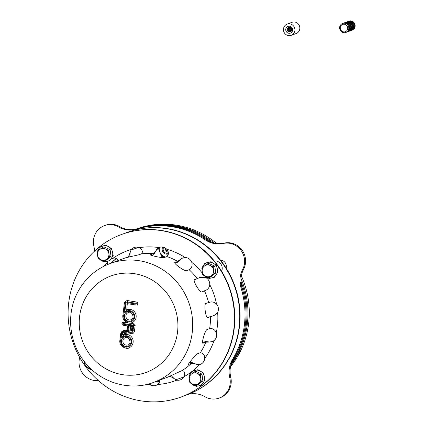 <?xml version="1.0" encoding="UTF-8"?>
<svg xmlns="http://www.w3.org/2000/svg" width="423" height="423" viewBox="0 0 423 423"><rect width="100%" height="100%" fill="white"/><g stroke="black" fill="none" stroke-linecap="round" stroke-linejoin="round"><path stroke-width="0.63" d="M116.267 258.522A68.653 65.618 -110.3 0 0 115.934 258.776A68.653 65.618 -110.3 0 0 110.704 263.318M154.686 381.99A68.653 65.618 -110.3 0 0 159.455 382.096M175.963 379.648A68.653 65.618 -110.3 0 0 180.41 378.183A68.653 65.618 -110.3 0 0 183.989 376.729A7.165 6.847 69.7 0 1 180.436 379.849A7.165 6.847 69.7 0 1 176.83 380.124L171.579 377.099L172.367 376.808L174.154 378.59A7.165 6.847 -110.3 0 0 180.6 379.785M138.702 247.55A68.653 65.618 -110.3 0 0 132.7 249.438A68.653 65.618 -110.3 0 0 131.172 250.03M111.032 263.196A68.653 65.618 69.7 0 1 116.262 258.654A68.653 65.618 69.7 0 1 116.367 258.575M131.162 250.041A68.653 65.618 69.7 0 1 132.864 249.38M180.579 378.12A68.653 65.618 69.7 0 1 175.92 379.632M159.497 381.974A68.653 65.618 69.7 0 1 155.014 381.869M186.633 394.976L186.966 394.855A86.562 82.734 -110.3 0 0 234.464 284.938A86.562 82.734 -110.3 0 0 126.805 232.523L126.477 232.645A86.562 82.734 69.7 0 1 234.131 285.06A86.562 82.734 69.7 0 1 186.633 394.976A86.562 82.734 69.7 0 1 184.153 395.849M124.024 233.602A86.562 82.734 69.7 0 1 126.477 232.645M214.361 261.023A7.165 6.847 69.7 0 1 220.769 263.883A7.165 6.847 69.7 0 1 221.61 271.243M113.993 257.919A7.165 6.847 69.7 0 1 113.126 258.316L111.751 258.823M343.518 31.884A3.881 3.707 69.7 0 1 340.996 25.655A3.881 3.707 69.7 0 1 347.405 26.665A3.881 3.707 69.7 0 1 343.518 31.884M343.661 32.671A4.775 4.563 69.7 0 1 340.552 25.005A4.775 4.563 69.7 0 1 348.446 26.252A4.775 4.563 69.7 0 1 343.661 32.671M342.894 23.392A4.775 4.563 69.7 0 1 349.16 26.147A4.775 4.563 69.7 0 1 346.204 32.317M343.555 23.143A4.775 4.563 69.7 0 1 349.816 25.903A4.775 4.563 69.7 0 1 346.86 32.074M344.211 22.9A4.775 4.563 69.7 0 1 350.477 25.66A4.775 4.563 69.7 0 1 347.521 31.831M344.872 22.657A4.775 4.563 69.7 0 1 351.132 25.412A4.775 4.563 69.7 0 1 348.177 31.588M345.528 22.414A4.775 4.563 69.7 0 1 351.793 25.169A4.775 4.563 69.7 0 1 348.838 31.344M346.188 22.17A4.775 4.563 69.7 0 1 352.449 24.925A4.775 4.563 69.7 0 1 349.498 31.101M346.844 21.927A4.775 4.563 69.7 0 1 353.11 24.682A4.775 4.563 69.7 0 1 350.154 30.858M347.505 21.684A4.775 4.563 69.7 0 1 353.765 24.439A4.775 4.563 69.7 0 1 350.815 30.609M348.161 21.436A4.775 4.563 69.7 0 1 354.426 24.196A4.775 4.563 69.7 0 1 351.471 30.366M348.483 21.303L348.896 21.15A4.775 4.563 69.7 0 1 354.839 24.042A4.775 4.563 69.7 0 1 352.216 30.107L351.804 30.26M167.593 252.092A5.97 5.705 69.7 0 1 165.663 248.306A5.97 5.705 -110.3 0 0 167.593 252.092M167.154 249.739A5.97 5.705 -110.3 0 0 167.894 250.976M173.948 226.009A86.562 82.734 -110.3 0 0 136.222 229.081A86.562 82.734 69.7 0 1 173.948 226.009A86.562 82.734 69.7 0 1 211.801 242.289A86.562 82.734 -110.3 0 0 173.948 226.009M231.497 363.225A86.562 82.734 -110.3 0 0 240.957 281.269A86.562 82.734 69.7 0 1 231.497 363.225M174.937 225.644A86.562 82.734 69.7 0 1 214.175 243.003A86.562 82.734 -110.3 0 0 174.937 225.644A86.562 82.734 -110.3 0 0 135.957 229.144A86.562 82.734 69.7 0 1 174.937 225.644M240.999 278.556A86.562 82.734 69.7 0 1 230.942 364.975A86.562 82.734 -110.3 0 0 240.999 278.556M210.813 242.654A86.562 82.734 -110.3 0 0 172.959 226.379A86.562 82.734 -110.3 0 0 135.233 229.446M230.514 363.59A86.562 82.734 -110.3 0 0 239.968 281.633M287.101 24.143L292.039 22.313A5.97 5.705 69.7 0 1 299.463 25.93A5.97 5.705 69.7 0 1 296.19 33.507L291.251 35.336A5.97 5.705 69.7 0 1 284.187 32.518A5.97 5.705 69.7 0 1 285.647 24.957A5.97 5.705 69.7 0 1 287.101 24.143A5.97 5.705 69.7 0 1 294.53 27.759A5.97 5.705 69.7 0 1 291.251 35.336M291.801 29.747A2.39 2.284 69.7 0 1 291.161 28.024M291.685 30.44A2.39 2.284 69.7 0 1 290.622 27.58M291.479 30.895A2.39 2.284 69.7 0 1 290.167 27.368M291.23 31.239A2.39 2.284 69.7 0 1 289.76 27.268M290.955 31.503A2.39 2.284 69.7 0 1 289.374 27.246M290.654 31.709A2.39 2.284 69.7 0 1 289.015 27.284M288.095 27.707A2.39 2.284 69.7 0 1 291.78 29.356A2.39 2.284 69.7 0 1 288.645 31.794A2.39 2.284 69.7 0 1 288.095 27.707M287.058 26.871A3.58 3.421 69.7 0 1 292.589 29.351A3.58 3.421 69.7 0 1 287.889 33.005A3.58 3.421 69.7 0 1 287.058 26.871M220.547 260.214A5.97 5.705 69.7 0 1 225.131 262.635A5.97 5.705 69.7 0 1 226.104 268.039M79.698 357.44A17.909 17.116 -110.3 0 0 98.379 380.578M188.61 394.225A23.878 22.821 69.7 0 1 204.991 396.748A17.909 17.116 -110.3 0 0 219.262 398.043A17.909 17.116 -110.3 0 0 229.752 377.496A23.878 22.821 69.7 0 1 232.534 359.376A86.562 82.734 -110.3 0 0 241.047 287.973A23.878 22.821 69.7 0 1 242.612 269.668A17.909 17.116 -110.3 0 0 240.962 250.331A17.909 17.116 -110.3 0 0 223.27 243.463A23.878 22.821 69.7 0 1 205.673 240.053A86.562 82.734 -110.3 0 0 136.396 229.134A23.878 22.821 69.7 0 1 118.652 226.971A17.909 17.116 -110.3 0 0 104.381 225.676A17.909 17.116 -110.3 0 0 93.89 246.223A23.878 22.821 69.7 0 1 94.546 251.088M219.262 398.043L220.251 397.678A17.909 17.116 -110.3 0 0 230.741 377.126A23.878 22.821 69.7 0 1 233.517 359.011A86.562 82.734 -110.3 0 0 242.035 287.608A23.878 22.821 69.7 0 1 243.6 269.303A17.909 17.116 -110.3 0 0 241.945 249.961A17.909 17.116 -110.3 0 0 224.259 243.098A23.878 22.821 69.7 0 1 206.662 239.688A86.562 82.734 -110.3 0 0 137.385 228.769A23.878 22.821 69.7 0 1 119.64 226.606A17.909 17.116 -110.3 0 0 105.369 225.311L104.381 225.676M159.714 380.15L158.371 381.98M156.806 381.948A7.762 7.418 -110.3 0 0 157.589 381.06A7.762 7.418 -110.3 0 0 157.731 380.859M214.117 273.591L213.192 266.776L214.831 266.167L208.687 263.413L207.053 264.021L201.829 268.082L202.749 274.897L205.752 276.298A5.97 5.705 69.7 0 1 202.22 271.513A5.97 5.705 69.7 0 1 204.372 266.072A5.97 5.705 69.7 0 1 210.057 265.422A5.97 5.705 69.7 0 1 213.589 270.207A5.97 5.705 69.7 0 1 211.437 275.648A5.97 5.705 69.7 0 1 205.752 276.298L208.893 277.652L210.532 277.044L215.751 272.983L214.117 273.591L208.893 277.652M213.192 266.776L207.053 264.021M214.831 266.167L215.751 272.983M201.248 381.509L200.328 374.693L201.961 374.091L195.817 371.331L194.183 371.939L188.959 375.999L189.879 382.815L192.883 384.216A5.97 5.705 69.7 0 1 189.351 379.431A5.97 5.705 69.7 0 1 191.503 373.995A5.97 5.705 69.7 0 1 197.187 373.345A5.97 5.705 69.7 0 1 200.719 378.13A5.97 5.705 69.7 0 1 198.567 383.566A5.97 5.705 69.7 0 1 192.883 384.216L196.023 385.57L197.663 384.962L202.887 380.906L201.248 381.509L196.023 385.57M200.328 374.693L194.183 371.939M201.961 374.091L202.887 380.906M90.273 368.211A5.97 5.705 69.7 0 1 88.18 367.714A5.97 5.705 69.7 0 1 84.648 362.929A5.97 5.705 69.7 0 1 84.595 361.892M84.648 362.929L85.176 366.313L88.18 367.714M109.409 257.089L108.489 250.273L110.123 249.665L103.979 246.91L102.345 247.513L97.121 251.574L98.041 258.39L101.044 259.796A5.97 5.705 69.7 0 1 97.512 255.006A5.97 5.705 69.7 0 1 99.664 249.57A5.97 5.705 69.7 0 1 105.348 248.92A5.97 5.705 69.7 0 1 108.88 253.705A5.97 5.705 69.7 0 1 106.728 259.14A5.97 5.705 69.7 0 1 101.044 259.796L104.185 261.144L105.824 260.542L111.043 256.481L109.409 257.089L104.185 261.144M108.489 250.273L102.345 247.513M110.123 249.665L111.043 256.481M124.314 333.673A0.957 0.915 -110.3 0 0 123.638 334.456L123.749 334.979A6.927 6.62 69.7 0 1 124.124 334.826A6.927 6.62 69.7 0 1 132.737 339.024A6.927 6.62 69.7 0 1 128.936 347.817C127.233 349.705 118.794 346.633 119.878 340.319L120.735 340.584L121.486 334.292A2.866 2.739 69.7 0 1 123.601 331.928L126.498 331.32A2.147 2.052 -110.3 0 0 128.084 329.549L128.618 325.081L127.556 325.932M127.656 326.07L128.618 325.081L123.035 324.198A0.36 0.344 69.7 0 1 122.739 323.791A0.36 0.344 69.7 0 1 123.119 323.495L133.372 325.113A0.36 0.344 69.7 0 1 133.673 325.514L133.039 330.802A2.628 2.512 69.7 0 1 128.132 331.135L128.201 332.816L128.132 331.135A2.866 2.739 69.7 0 1 126.651 332.023L123.754 332.626A2.147 2.052 -110.3 0 0 122.168 334.397L121.745 337.961L123.59 334.852L124.124 334.826M120.735 340.584A5.732 5.478 69.7 0 0 127.471 347.029A5.732 5.478 69.7 0 0 130.786 338.421A5.732 5.478 69.7 0 0 121.745 337.961L123.749 334.979M129.068 323.061L133.842 323.817A1.555 1.486 69.7 0 1 135.138 325.573L134.509 330.855A3.823 3.654 69.7 0 1 132.193 333.863L128.116 332.79M131.844 326.609L130.617 326.535L130.184 330.173A0.714 0.682 -110.3 0 0 131.532 330.474M131.981 326.752L132.944 325.763L129.301 325.187L130.744 326.434L129.301 325.187L128.714 330.12A1.909 1.824 -110.3 0 0 130.31 332.282A1.909 1.824 -110.3 0 0 132.357 330.691L132.944 325.763L131.881 326.614M127.688 303.714A0.476 0.455 -110.3 0 0 127.254 304.116L126.747 309.858A6.927 6.62 69.7 0 1 127.122 309.705A6.927 6.62 69.7 0 1 135.735 313.898A6.927 6.62 69.7 0 1 131.934 322.691A6.927 6.62 69.7 0 1 128.714 323.008M126.747 309.858L124.737 312.835A5.732 5.478 69.7 0 1 133.779 313.3A5.732 5.478 69.7 0 1 130.469 321.903A5.732 5.478 69.7 0 1 123.733 315.458L125.102 303.952A2.39 2.284 69.7 0 1 127.661 301.964L135.973 303.275A0.36 0.344 69.7 0 1 136.275 303.682A0.36 0.344 69.7 0 1 135.894 303.978L127.577 302.667A1.671 1.597 -110.3 0 0 125.784 304.058L124.737 312.835L126.583 309.731L127.122 309.705M85.102 365.906A86.562 82.734 69.7 0 1 121.211 234.601L121.538 234.474A86.562 82.734 69.7 0 1 229.192 286.889A86.562 82.734 69.7 0 1 181.7 396.806L181.367 396.927A86.562 82.734 69.7 0 1 85.716 366.746A86.562 82.734 69.7 0 1 85.52 366.477M149.197 383.809A7.165 6.847 -110.3 0 0 156.055 385.364M193.549 363.748L191.508 363.294L188.875 364.272C186.379 365.837 195.775 354.537 197.726 353.628L200.359 352.655L202.326 353.194C203.965 354.225 204.769 355.97 204.743 358.424A7.165 6.847 69.7 0 1 200.37 364.351A7.165 6.847 69.7 0 1 199.624 364.578L193.549 363.748L194.337 363.452L196.684 364.409A7.165 6.847 -110.3 0 0 200.534 364.288M208.105 342.133L205.837 342.17L203.199 343.148C200.946 344.645 204.975 330.231 207 329.57L209.634 328.592L211.87 328.671C213.874 329.12 215.333 330.479 216.253 332.737A7.165 6.847 69.7 0 1 214.059 340.589L212.198 341.631L208.105 342.133L211.426 341.8A7.165 6.847 -110.3 0 0 212.388 341.557M182.958 257.877A7.165 6.847 -110.3 0 0 182.324 258.173L179.521 260.008L182.757 257.951L185.152 257.517A7.165 6.847 69.7 0 1 191.751 262.323C192.428 264.645 192.132 266.622 190.847 268.251L189.15 269.737L186.517 270.715C184.56 271.555 172.436 262.731 175.101 262.397L177.734 261.425L179.521 260.008M159.534 247.349A7.165 6.847 -110.3 0 0 156.706 249.522L155.458 251.733L154.67 252.023L158.916 247.592A7.165 6.847 69.7 0 1 159.371 247.407A7.165 6.847 69.7 0 1 166.752 249.263C168.291 251.146 168.745 253.017 168.121 254.889L166.926 256.576L164.293 257.549C162.236 258.152 147.839 255.085 150.731 254.662L153.364 253.684L154.67 252.023M134.255 247.487A7.165 6.847 -110.3 0 0 130.205 252.304L129.909 254.815L129.126 255.106L131.357 249.459A7.165 6.847 69.7 0 1 134.091 247.545A7.165 6.847 69.7 0 1 139.082 247.704C141.219 248.814 142.318 250.279 142.377 252.092L141.71 253.747L139.077 254.725L125.716 257.76L128.349 256.787L129.126 255.106M107.976 261.62A7.165 6.847 -110.3 0 0 107.289 264.655M159.645 379.812C160.053 381.335 159.365 382.9 157.578 384.502A7.165 6.847 69.7 0 1 155.891 385.427A7.165 6.847 69.7 0 1 149.62 384.544L148.833 383.904M212.732 316.002L207.815 317.562C205.747 318.894 203.712 303.857 205.901 303.397L210.828 301.953C212.912 301.705 214.815 302.424 216.534 304.116A7.165 6.847 69.7 0 1 217.639 312.306L215.386 314.823L212.732 316.002L213.948 315.584M153.856 382.297C129.258 391.857 99.098 382.307 83.368 360.29C68.97 341.202 66.469 313.834 77.324 292.89C84.563 278.958 95.413 269.202 109.88 263.624A63.276 60.478 -110.3 0 1 188.579 301.943A63.276 60.478 -110.3 0 1 153.856 382.297L167.667 377.179L182.318 370.437L183.857 371.283C184.93 372.7 184.978 374.519 183.984 376.734A69.245 66.184 -110.3 0 0 190.858 372.335M189.15 363.045L191.281 362.257L194.3 363.5M207.249 317.477L213.525 315.77M202.559 342.609L205.382 341.562L208.877 341.9M171.579 377.099L169.94 376.306L168.936 376.676M171.347 375.608L172.314 376.835M121.211 234.601A86.562 82.734 69.7 0 1 228.864 287.011A86.562 82.734 69.7 0 1 181.367 396.927M106.919 264.814L107.252 262.789A7.165 6.847 69.7 0 1 107.659 261.726M112.254 258.056A7.165 6.847 69.7 0 1 113.523 257.914C115.897 258.056 117.414 258.865 118.07 260.346L118.117 260.325M205.53 277.509A7.165 6.847 69.7 0 1 209.75 284.621C209.464 286.984 208.423 288.735 206.625 289.871L201.914 291.944C199.952 293.044 192.201 279.978 194.617 279.64L199.894 277.462L205.53 277.509A69.245 66.184 -110.3 0 0 205.012 276.748M200.275 277.329L199.386 277.668M180.267 259.68L177.745 262.149L174.911 263.201M129.856 254.826L129.819 256.698M155.4 251.722L153.819 254.614L151.529 255.46M200.148 277.324L194.257 280.01M188.558 363.986L188.875 364.272L188.531 364.298M150.456 254.868L150.731 254.662L150.651 255.111M174.852 262.577L174.794 262.857M125.42 257.877L125.721 257.787M126.08 345.078A3.823 3.654 -110.3 0 0 127.857 344.904C132.24 344.364 129.11 335.265 125.203 337.739A3.823 3.654 -110.3 0 0 126.08 345.078M129.078 319.952A3.823 3.654 -110.3 0 0 130.855 319.777C135.238 319.243 132.103 310.144 128.201 312.613A3.823 3.654 -110.3 0 0 129.078 319.952M127.519 325.927L123.225 325.25A1.195 0.312 -81 0 1 123.178 325.255C121.581 324.415 121.475 323.415 122.866 322.268A1.555 1.486 69.7 0 1 123.59 322.199L128.269 322.934M128.069 332.785A4.061 3.881 69.7 0 1 127.238 333.065A1.195 0.349 78.2 0 1 127.228 333.07L124.341 333.668A1.195 0.349 78.2 0 0 124.341 333.668A1.195 0.349 78.2 0 1 123.754 332.626M119.926 340.282L120.677 333.99A4.061 3.881 69.7 0 1 123.669 330.638L126.572 330.035A0.957 0.915 -110.3 0 0 127.26 329.332M122.919 315.156L124.293 303.651A3.58 3.421 69.7 0 1 128.132 300.668L136.444 301.98A1.555 1.486 69.7 0 1 136.803 304.962A1.555 1.486 69.7 0 1 136.079 305.031A1.195 0.312 99 0 1 136.037 305.036L127.72 303.725A1.195 0.312 99 0 0 127.767 303.719L135.995 305.015M158.287 248.058L161.655 256.364L165.837 257.068M165.356 248.095A3.966 3.791 -110.3 0 0 168.317 252.367M163.659 247.302A3.966 3.791 -110.3 0 0 168.349 253.076A3.966 3.791 -110.3 0 0 168.386 253.065M162.696 247.08A4.775 4.563 -110.3 0 0 168.338 253.943M159.508 247.36A7.762 7.418 -110.3 0 0 159.883 252.245A7.762 7.418 -110.3 0 0 165.668 257.041M135.873 229.166L136.021 229.107A86.562 82.734 69.7 0 1 176.254 225.158A86.562 82.734 69.7 0 1 216.655 243.458M241.348 275.844A86.562 82.734 69.7 0 1 230.535 366.693M119.64 226.606L118.652 226.971M137.385 228.769L136.396 229.134M206.662 239.688L205.673 240.053M224.259 243.098L223.27 243.463M243.6 269.303L242.612 269.668M242.035 287.608L241.047 287.973M233.517 359.011L232.534 359.376M230.741 377.126L229.752 377.496M216.735 313.644A10.215 9.761 -110.3 0 0 215.783 314.538M202.31 267.696A8.042 7.688 69.7 0 1 208.28 262.281A8.042 7.688 69.7 0 1 215.82 265.448A8.042 7.688 69.7 0 1 214.794 276.383A8.042 7.688 69.7 0 1 204.156 275.563M202.331 272.312A8.042 7.688 69.7 0 1 201.998 269.689M189.441 375.619A8.042 7.688 69.7 0 1 195.41 370.204A8.042 7.688 69.7 0 1 202.95 373.366A8.042 7.688 69.7 0 1 201.924 384.301A8.042 7.688 69.7 0 1 191.286 383.487M189.467 380.229A8.042 7.688 69.7 0 1 189.129 377.607M91.722 369.575A8.042 7.688 69.7 0 1 86.578 366.979M84.759 363.727A8.042 7.688 69.7 0 1 84.42 361.676M97.602 251.193A8.042 7.688 69.7 0 1 103.572 245.779A8.042 7.688 69.7 0 1 111.112 248.941A8.042 7.688 69.7 0 1 110.086 259.875A8.042 7.688 69.7 0 1 99.447 259.061M97.628 255.804A8.042 7.688 69.7 0 1 97.29 253.187M122.168 334.397L123.638 334.456M133.039 330.802L134.509 330.855M127.275 329.247L128.084 329.549M131.548 330.389L132.357 330.691M125.784 304.058L127.254 304.116M107.252 262.789A69.245 66.184 -110.3 0 0 103.397 266.485M131.357 249.459A69.245 66.184 -110.3 0 0 113.523 257.914M158.916 247.592A69.245 66.184 -110.3 0 0 139.082 247.704M185.152 257.517A69.245 66.184 -110.3 0 0 166.752 249.263M202.347 273.147A69.245 66.184 -110.3 0 0 191.751 262.323M216.534 304.116A69.245 66.184 -110.3 0 0 209.75 284.621M216.253 332.737A69.245 66.184 -110.3 0 0 217.639 312.306M204.743 358.424A69.245 66.184 -110.3 0 0 214.059 340.589M193.359 370.405A69.245 66.184 -110.3 0 0 199.624 364.578M157.578 384.502A69.245 66.184 -110.3 0 0 176.83 380.124M147.088 384.354A69.245 66.184 -110.3 0 0 149.62 384.544M191.508 363.294A63.276 60.478 69.7 0 1 182.318 370.437M210.448 316.589A63.276 60.478 69.7 0 1 209.634 328.592M204.547 290.966A63.276 60.478 69.7 0 1 208.534 302.424M205.837 342.17A63.276 60.478 69.7 0 1 200.359 352.655M109.88 263.624L127.651 257.041A63.276 60.478 69.7 0 1 128.349 256.787M141.71 253.747A63.276 60.478 69.7 0 1 153.364 253.684M166.926 256.576A63.276 60.478 69.7 0 1 177.734 261.425M189.15 269.737A63.276 60.478 69.7 0 1 197.25 278.662M89.687 354.416A51.336 49.068 69.7 0 1 121.713 273.422A51.336 49.068 69.7 0 1 174.329 344.703A51.336 49.068 69.7 0 1 89.687 354.416M131.934 322.691C130.231 324.584 121.787 321.506 122.876 315.193L123.733 315.458M126.466 300.832L124.246 303.688L125.102 303.952M127.577 302.667A1.195 0.312 99 0 0 127.72 303.725L127.545 303.74M128.132 300.668A1.195 0.312 99 0 0 127.661 301.964M135.894 303.978A1.195 0.312 99 0 0 136.037 305.036L136.803 304.962M136.444 301.98A1.195 0.312 99 0 0 135.973 303.275M128.608 321.253A5.013 4.79 -110.3 0 0 133.636 314.506A5.013 4.79 -110.3 0 0 125.351 313.2A5.013 4.79 -110.3 0 0 128.608 321.253M126.651 332.023A1.195 0.349 78.2 0 0 127.228 333.07L124.214 333.705M123.135 330.791L120.629 334.027L121.486 334.292M123.669 330.638A1.195 0.349 78.2 0 0 123.601 331.928M126.572 330.035A1.195 0.349 78.2 0 0 126.498 331.32M133.673 325.514L135.138 325.573M133.372 325.113A1.195 0.312 -81 0 1 133.842 323.817M123.119 323.495A1.195 0.312 -81 0 1 123.59 322.199M126.694 329.998L127.228 329.284L127.614 326.064L123.178 325.255A1.195 0.312 -81 0 1 123.035 324.198M125.615 346.374A5.013 4.79 -110.3 0 0 130.638 339.632A5.013 4.79 -110.3 0 0 122.353 338.326A5.013 4.79 -110.3 0 0 125.615 346.374M128.714 330.12L130.184 330.173M163.22 256.639A10.215 9.761 -110.3 0 0 164.478 257.48M217.496 312.571L214.768 315.193M201.935 267.997L204.748 263.429L210.765 261.763L216.349 265.126L217.924 271.941L214.477 277.234L209.089 278.493L203.574 275.288M202.527 273.565L201.856 268.367M189.065 375.915L191.878 371.352L197.895 369.681L203.479 373.049L205.055 379.859L201.607 385.157L196.224 386.411L190.704 383.212M189.657 381.483L188.991 376.29M92.151 369.966L85.996 366.704M84.949 364.98L84.145 361.316M97.227 251.495L100.04 246.926L106.057 245.255L111.64 248.624L113.216 255.439L109.769 260.732L104.381 261.985L98.866 258.786M97.819 257.062L97.147 251.865M130.686 326.44L131.939 326.746L131.5 330.426L131.114 330.955M127.228 333.07L127.772 332.912M159.043 250.104L160.84 254.535M162.612 256.534L164.061 257.612"/></g></svg>
